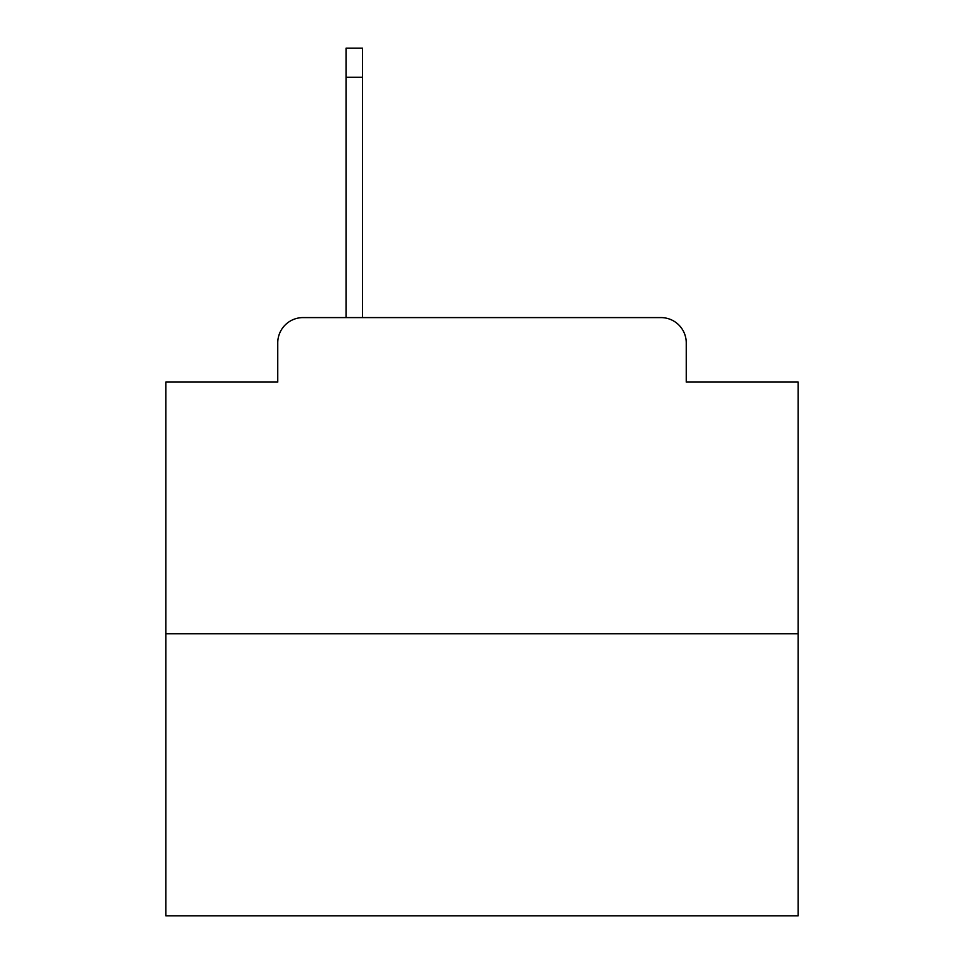 <?xml version="1.0" encoding="UTF-8"?>
<svg xmlns="http://www.w3.org/2000/svg" width="964" height="964" viewBox="0 0 964 964"><rect width="100%" height="100%" fill="white"/><g stroke="black" fill="none" stroke-linecap="round" stroke-linejoin="round"><path stroke-width="1.45" d="M277.752 342.883L277.752 382.081L277.752 342.883A25.293 25.293 0 0 1 303.045 317.59L346.04 317.59L346.04 48.2L362.488 48.2L362.488 77.289L346.04 77.289M798.18 633.77L165.82 633.77L165.82 915.8L798.18 915.8L798.18 382.081L686.248 382.081L686.248 342.883A25.293 25.293 0 0 0 660.955 317.59L303.045 317.59M165.82 633.77L165.82 382.081L277.752 382.081M362.488 77.289L362.488 317.59L660.955 317.59M686.248 382.081L686.248 342.883"/></g></svg>
